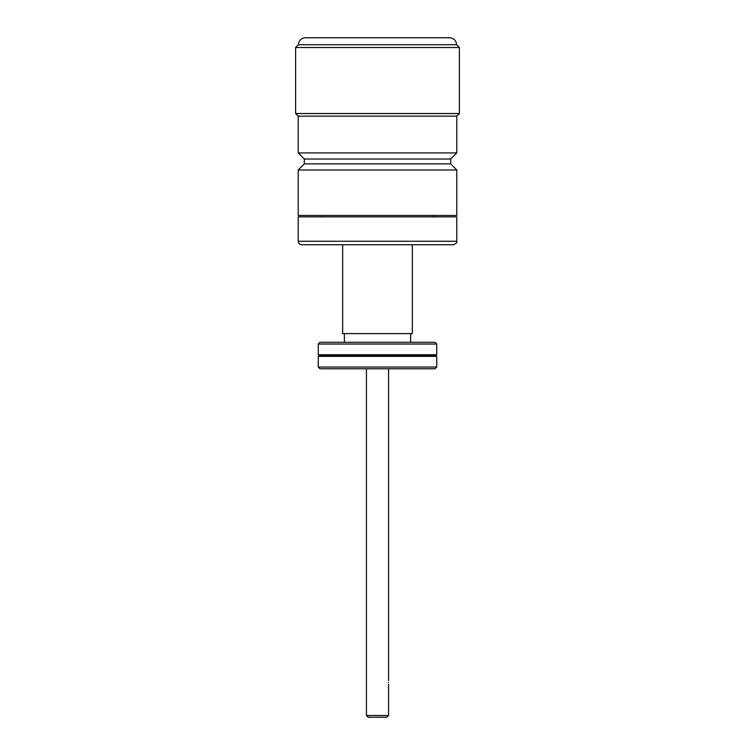 <?xml version="1.0" encoding="UTF-8"?>
<svg xmlns="http://www.w3.org/2000/svg" width="755" height="755" viewBox="0 0 755 755"><rect width="100%" height="100%" fill="white"/><g stroke="black" fill="none" stroke-linecap="round" stroke-linejoin="round"><path stroke-width="1.13" d="M301.707 244.733L453.293 244.733C456.228 243.61 457.388 242.449 456.775 241.251L456.775 216.855L298.225 216.855L298.225 241.251C298.433 243.365 299.593 244.526 301.707 244.733M298.225 215.468L456.775 215.468L456.775 169.988L298.225 169.988L298.225 215.468M304.322 159.012L298.225 152.916L456.775 152.916L450.678 159.012L304.322 159.012L304.322 163.892L450.678 163.892L456.775 169.988M298.225 152.916L298.225 116.157L456.775 116.157L456.775 152.916M456.775 116.157L459.389 113.543L295.611 113.543L298.225 116.157M295.611 47.508L298.395 44.715L456.605 44.715L459.389 47.508L295.611 47.508L295.611 113.543M298.395 44.715C298.81 40.487 301.132 38.165 305.369 37.75L449.631 37.75C453.868 38.165 456.19 40.487 456.605 44.715M342.657 244.733L342.657 333.597L412.343 333.597L412.343 244.733M436.739 344.044L434.993 342.308L320.007 342.308L318.261 344.044L436.739 344.044L436.739 354.737L318.261 354.737L320.007 355.548L318.261 356.36L318.261 367.043L436.739 367.043L436.739 356.36L318.261 356.36M320.007 355.548L434.993 355.548L436.739 354.737M318.261 367.043L320.007 368.789L434.993 368.789L436.739 367.043M388.561 715.504L386.824 717.25L368.176 717.25L366.439 715.504L388.561 715.504L388.561 684.143M388.429 682.407C388.58 680.151 388.58 680.151 388.429 682.407C388.58 680.151 388.58 680.151 388.429 682.407C388.58 684.653 388.58 684.653 388.429 682.407C388.58 684.653 388.58 684.653 388.429 682.407L388.429 682.52M456.775 241.251L298.225 241.251M321.743 215.468L321.743 216.855M304.322 163.892L298.225 169.988M459.389 47.508L459.389 113.543M450.678 159.012L450.678 163.892M433.257 215.468L433.257 216.855M410.607 333.597L410.607 342.308M434.993 355.548L436.739 356.36M366.439 715.504L366.439 368.789M388.561 680.661L388.561 368.789M318.261 344.044L318.261 354.737M344.393 333.597L344.393 342.308"/></g></svg>
